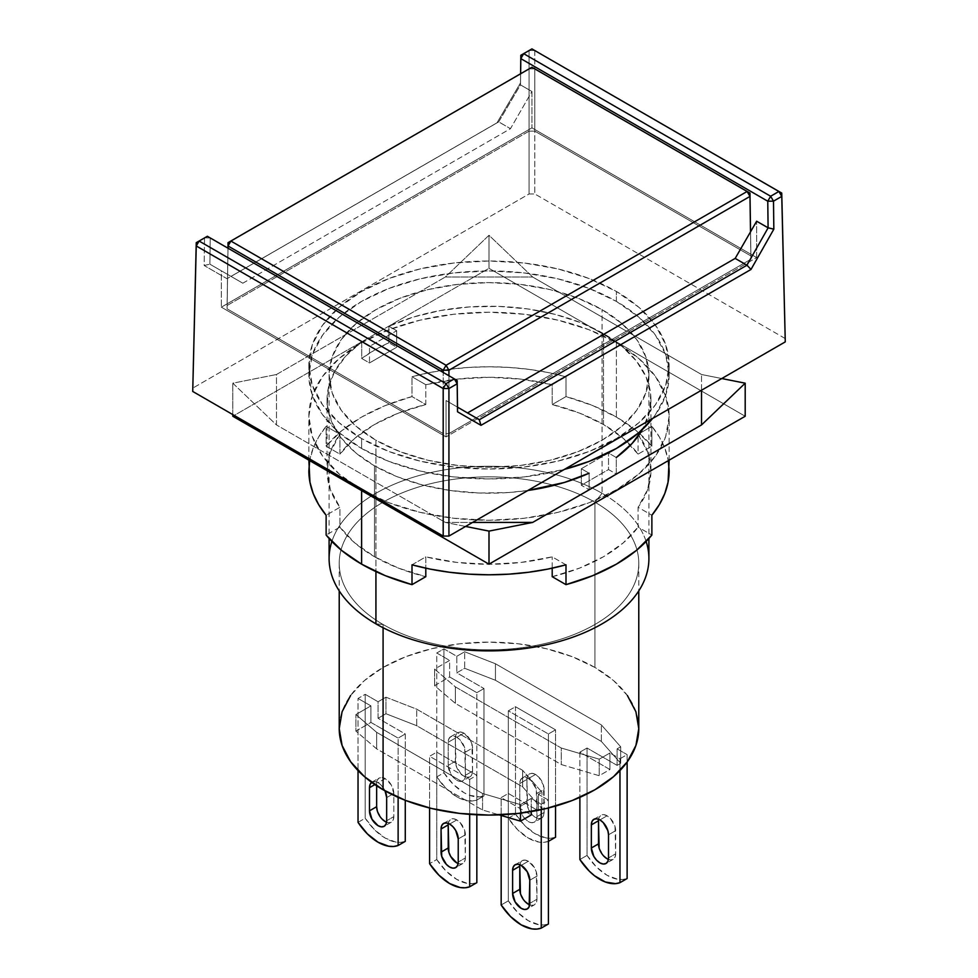<?xml version="1.0" encoding="UTF-8"?>
<svg xmlns="http://www.w3.org/2000/svg" width="978" height="978" viewBox="0 0 978 978"><rect width="100%" height="100%" fill="white"/><g stroke="black" fill="none" stroke-linecap="round" stroke-linejoin="round"><path stroke-width="0.73" stroke-dasharray="4.89 3.67" d="M529.685 904.858A12.139 7.017 -120 0 0 534.428 904.809A12.139 7.017 -120 0 0 536.946 899.247L536.946 876.117L529.795 880.249L536.946 876.117A12.139 7.017 -120 0 0 528.364 861.239L521.201 865.371L528.364 861.239L525.076 860.09L522.289 860.64L520.43 862.779L519.77 866.19M458.12 863.537A12.139 7.017 -120 0 0 462.863 863.488A12.139 7.017 -120 0 0 465.381 857.938L465.381 834.796L458.23 838.928L465.381 834.796A12.139 7.017 -120 0 0 456.799 819.919L449.635 824.051L456.799 819.919A12.139 7.017 -120 0 0 450.724 819.319A12.139 7.017 -120 0 0 448.315 823.403M386.554 822.217A12.139 7.017 -120 0 0 391.31 822.18A12.139 7.017 -120 0 0 393.816 816.618L393.816 793.476L386.665 797.608L393.816 793.476A12.139 7.017 -120 0 0 385.234 778.598L378.07 782.73A12.139 7.017 60 0 1 385.039 790.86M638.781 728.61A149.781 86.48 0 0 0 594.917 667.461L594.917 502.191A149.781 86.48 0 0 0 383.083 502.191A149.781 86.48 0 0 0 383.083 624.49L383.083 627.729L383.083 624.49A149.781 86.48 0 0 0 594.917 624.49A149.781 86.48 0 0 0 594.917 502.191A149.781 86.48 180 0 1 638.781 563.34A149.781 86.48 180 0 1 546.323 643.231A149.781 86.48 180 0 1 383.083 624.49L375.931 623.842L383.083 624.49A149.781 86.48 180 0 1 339.219 563.34A149.781 86.48 180 0 1 431.677 483.438A149.781 86.48 180 0 1 594.917 502.191L602.069 493.291A159.903 92.323 180 0 1 646.14 541.482M375.931 440.21L375.931 571.592L375.931 440.21L356.041 426.225L341.261 410.259L332.165 392.936L329.097 374.929L332.165 356.921L341.261 339.598L356.041 323.632L375.931 309.647L400.161 298.168L427.802 289.635L457.802 284.378L489 282.605L520.198 284.378L550.198 289.635L577.839 298.168L602.069 309.647A159.903 92.323 180 0 1 648.903 374.929A159.903 92.323 180 0 1 550.198 460.222A159.903 92.323 180 0 1 375.931 440.21A159.903 92.323 180 0 1 329.097 374.929A159.903 92.323 180 0 1 427.802 289.635A159.903 92.323 180 0 1 602.069 309.647L621.959 323.632L636.739 339.598L645.835 356.921L648.903 374.929L645.835 392.936L636.739 410.259L621.959 426.225L602.069 440.21L577.839 451.689L550.198 460.222L520.198 465.479L489 467.252L457.802 465.479L427.802 460.222L400.161 451.689L375.931 440.21M648.903 558.572A159.903 92.323 0 0 0 602.069 493.291L602.069 309.647L602.069 493.291A159.903 92.323 0 0 0 427.802 473.279A159.903 92.323 0 0 0 329.097 558.572M528.364 778.598A12.139 7.017 60 0 1 536.946 793.476L544.11 789.344A12.139 7.017 -120 0 0 535.516 774.466L528.364 778.598L535.516 774.466A12.139 7.017 -120 0 0 529.44 773.867A12.139 7.017 -120 0 0 526.934 779.429L519.77 783.561L519.77 806.703L526.934 802.571L526.934 779.429L519.77 783.561A12.139 7.017 60 0 1 522.289 777.999A12.139 7.017 60 0 1 528.364 778.598L525.076 777.461L522.289 777.999L520.43 780.138L519.77 783.561L519.77 806.703L526.934 802.571A12.139 7.017 -120 0 0 532.228 814.784A12.139 7.017 -120 0 0 541.592 818.048A12.139 7.017 -120 0 0 544.11 812.486L536.946 816.618A12.139 7.017 60 0 1 534.428 822.18A12.139 7.017 60 0 1 525.076 818.916A12.139 7.017 60 0 1 519.77 806.703L522.289 815.163L525.076 818.916L528.364 821.569L531.641 822.718L534.428 822.18L536.299 820.029L536.946 816.618L536.946 793.476L544.11 789.344L544.11 812.486L536.946 816.618L536.299 789.307L531.641 781.251L528.364 778.598M456.799 737.29A12.139 7.017 60 0 1 465.381 752.155L472.545 748.023A12.139 7.017 -120 0 0 463.951 733.158L456.799 737.29L463.951 733.158A12.139 7.017 -120 0 0 457.875 732.559A12.139 7.017 -120 0 0 455.369 738.109L448.205 742.241L448.205 765.383L455.369 761.251L455.369 738.109L448.205 742.241A12.139 7.017 60 0 1 450.724 736.691A12.139 7.017 60 0 1 456.799 737.29L453.511 736.141L450.724 736.691L448.865 738.83L448.205 742.241L448.205 765.383L455.369 761.251A12.139 7.017 -120 0 0 460.662 773.476A12.139 7.017 -120 0 0 470.027 776.728A12.139 7.017 -120 0 0 472.545 771.165L465.381 775.297A12.139 7.017 60 0 1 462.863 780.86A12.139 7.017 60 0 1 453.511 777.608A12.139 7.017 60 0 1 448.205 765.383L450.724 773.842L453.511 777.608L456.799 780.261L460.088 781.398L462.863 780.86L464.733 778.72L465.381 775.297L465.381 752.155L472.545 748.023L472.545 771.165L465.381 775.297L464.733 747.987L460.088 739.943L456.799 737.29M608.414 859.405A12.139 7.017 -120 0 0 613.157 859.356A12.139 7.017 -120 0 0 615.663 853.806L615.663 830.664L608.512 834.796L615.663 830.664A12.139 7.017 -120 0 0 607.081 815.786L599.93 819.919L607.081 815.786A12.139 7.017 -120 0 0 601.005 815.187A12.139 7.017 -120 0 0 598.597 819.271M361.615 438.56L361.615 448.474A180.148 104.01 0 0 0 564.428 469.379L524.147 476.934L489 478.939L453.853 476.934L420.063 471.017L388.914 461.408L361.615 448.474L361.615 438.56L339.207 422.802L322.569 404.819L312.312 385.308L308.852 365.014L312.312 344.721L322.569 325.209L339.207 307.226L361.615 291.468L388.914 278.534L420.063 268.926L453.853 263.009L489 261.004L524.147 263.009L557.937 268.926L589.086 278.534L616.384 291.468A180.148 104.01 180 0 1 669.148 365.014A180.148 104.01 180 0 1 557.937 461.103A180.148 104.01 180 0 1 361.615 438.56A180.148 104.01 180 0 1 308.852 365.014A180.148 104.01 180 0 1 420.063 268.926A180.148 104.01 180 0 1 616.384 291.468L638.793 307.226L655.431 325.209L665.688 344.721L669.148 365.014L665.688 385.308L655.431 404.819L638.793 422.802L616.384 438.56L589.086 451.494L557.937 461.103L524.147 467.019L489 469.024L453.853 467.019L420.063 461.103L388.914 451.494L361.615 438.56M616.384 301.383L616.384 291.468L616.384 301.383A180.148 104.01 0 0 0 420.063 278.84A180.148 104.01 0 0 0 308.852 374.929A180.148 104.01 0 0 0 361.615 448.474L339.207 432.716L322.569 414.733L312.312 395.222L308.852 374.929L312.312 354.635L322.569 335.124L339.207 317.141L361.615 301.383L388.914 288.449L420.063 278.84L453.853 272.923L489 270.918L524.147 272.923L557.937 278.84L589.086 288.449L616.384 301.383A180.148 104.01 0 0 1 669.148 374.929L665.688 354.635L655.431 335.124L638.793 317.141L616.384 301.383M652.595 418.474A180.148 104.01 0 0 0 669.148 374.929L665.688 395.222L655.431 414.733L652.595 418.474M619.966 758.769L627.118 754.637L627.118 762.07L627.118 754.637L619.966 758.769L619.966 770.578L619.966 758.769L609.942 752.987L619.966 758.769M587.044 855.408A44.536 25.709 -120 0 0 627.118 878.537L622.656 879.515L617.729 879.295L607.081 875.286L596.433 866.997L587.044 855.408L587.044 748.023L579.881 752.155L579.881 797.351L579.881 752.155L609.942 769.515L609.942 752.987L609.942 769.515L599.208 775.713L561.274 764.551L455.369 703.402L434.611 685.639L449.635 676.959L476.836 692.668L483.988 688.536L483.988 795.909L476.836 800.041L476.836 692.668L476.836 800.041A44.536 25.709 60 0 1 436.763 776.899L443.914 772.767L443.914 648.866L436.763 652.998L436.763 776.899L443.914 772.767A44.536 25.709 -120 0 0 483.988 795.909L476.836 800.041L472.374 801.019L462.203 799.368L456.799 796.789L446.151 788.5L436.763 776.899L436.763 652.998L449.635 660.431L449.635 676.959L476.836 692.668L483.988 688.536L483.988 795.909L479.526 796.887L469.354 795.236L463.951 792.657L453.303 784.368L443.914 772.767L443.914 648.866L456.799 656.299L456.799 672.827L483.988 688.536L456.799 672.827L464.672 668.292L495.443 680.272L601.36 741.422L620.675 763.317L617.106 765.383L617.106 748.855L627.118 754.637L617.106 748.855L620.675 746.789L601.36 724.894L495.443 663.744L464.672 651.764L456.799 656.299L456.799 672.827L464.672 668.292L464.672 651.764L464.672 668.292L495.443 680.272L495.443 663.744L495.443 680.272L601.36 741.422L601.36 724.894L601.36 741.422L620.675 763.317L620.675 746.789L620.675 763.317L617.106 765.383L587.044 748.023L617.106 765.383L617.106 748.855L620.675 746.789L601.36 724.894L495.443 663.744L464.672 651.764L456.799 656.299L443.914 648.866L436.763 652.998L449.635 660.431L434.611 669.111L455.369 686.874L561.274 748.023L599.208 759.185L609.942 752.987L599.208 759.185L599.208 775.713L599.208 759.185L561.274 748.023L561.274 764.551L561.274 748.023L455.369 686.874L455.369 703.402L455.369 686.874L434.611 669.111L434.611 685.639L434.611 669.111L449.635 660.431L449.635 676.959L434.611 685.639L455.369 703.402L561.274 764.551L599.208 775.713L609.942 769.515L579.881 752.155L587.044 748.023L587.044 855.408L579.881 859.54L587.044 855.408M607.081 858.757L610.37 859.906L613.157 859.356L615.015 857.217L615.663 853.806L608.512 857.938L615.663 853.806L615.015 826.496L610.37 818.439L607.081 815.786L603.793 814.65L601.005 815.187L599.147 817.327L598.487 820.75M548.401 841.361L548.401 733.977L555.553 729.845L555.553 806.08L555.553 729.845L515.479 706.715L508.328 710.847L508.328 818.219L515.479 814.087A44.536 25.709 -120 0 0 555.553 837.229L551.091 838.207L546.164 837.975L535.516 833.965L524.868 825.676L515.479 814.087L515.479 706.715L555.553 729.845L548.401 733.977L548.401 841.361A44.536 25.709 60 0 1 508.328 818.219L515.479 814.087L515.479 706.715L508.328 710.847L548.401 733.977L508.328 710.847L508.328 818.219L517.717 829.809L528.364 838.097L539 842.107L543.939 842.339L548.401 841.361M599.147 848.06L603.793 856.105M472.545 771.165L471.885 743.855L470.027 739.564L463.951 733.158L460.662 732.009L457.875 732.559L456.017 734.698L455.369 738.109L456.017 765.419L460.662 773.476L463.951 776.129L467.239 777.265L470.027 776.728L471.885 774.588L472.545 771.165M544.11 812.486L543.45 785.175L538.805 777.119L535.516 774.466L532.228 773.329L529.44 773.867L527.582 776.019L526.934 779.429L527.582 806.74L532.228 814.784L535.516 817.437L538.805 818.586L541.592 818.048L543.45 815.896L544.11 812.486M331.86 541.482A159.903 92.323 180 0 1 441.799 470.357A159.903 92.323 180 0 1 602.069 493.291L594.917 502.191L594.917 667.461A149.781 86.48 0 0 0 431.677 648.707A149.781 86.48 0 0 0 339.219 728.61M358.034 822.351L365.197 818.219L365.197 694.319L358.034 698.451L358.034 770.578L358.034 698.451L365.197 694.319L378.07 701.752L385.943 697.204L416.726 709.184L522.631 770.334L541.959 792.241L538.377 794.307L548.401 800.09L541.237 804.222L531.225 798.439L520.492 804.637L482.557 793.476L376.64 732.326L355.894 714.563L370.919 705.884L358.034 698.451L370.919 705.884L355.894 714.563L376.64 732.326L482.557 793.476L520.492 804.637L531.225 798.439L531.225 811.581L531.225 798.439L541.237 804.222L541.237 809.662L541.237 804.222L548.401 800.09L548.401 807.999L548.401 800.09L538.377 794.307L541.959 792.241L522.631 770.334L416.726 709.184L385.943 697.204L378.07 701.752L378.07 718.28L405.271 733.977L405.271 800.31L405.271 733.977L378.07 718.28L385.943 713.732L385.943 697.204L385.943 713.732L416.726 725.713L416.726 709.184L416.726 725.713L522.631 786.862L522.631 770.334L522.631 786.862L541.959 808.769L541.959 792.241L541.959 808.769L538.377 810.835L508.328 793.476L501.164 797.608L531.225 814.967L501.164 797.608L501.164 815.481L501.164 797.608L508.328 793.476L538.377 810.835L538.377 794.307L538.377 810.835L541.959 808.769L522.631 786.862L416.726 725.713L385.943 713.732L378.07 718.28L378.07 701.752L365.197 694.319L365.197 818.219A44.536 25.709 -120 0 0 405.271 841.361L400.809 842.339L395.882 842.107L385.234 838.097L374.586 829.809L365.197 818.219L358.034 822.351M398.119 797.351L398.119 738.109L405.271 733.977L398.119 738.109L398.119 797.351M376.64 785.799L376.64 783.561L374.843 784.6L376.64 783.561L376.64 785.799M385.234 821.569L388.523 822.718L391.31 822.18L393.168 820.029L393.816 816.618L386.665 820.75L393.816 816.618L393.816 793.476L391.31 785.016L385.234 778.598A12.139 7.017 -120 0 0 379.158 777.999A12.139 7.017 -120 0 0 376.64 783.561L377.3 780.138L379.158 777.999L381.946 777.461L385.234 778.598L378.07 782.73L374.794 781.593L372.007 782.131A12.139 7.017 60 0 1 378.07 782.73L381.359 785.383L385.039 790.872M627.387 695.517L613.548 680.566L594.917 667.461L572.216 656.703L546.323 648.707L518.218 643.793L489 642.13L459.782 643.793L431.677 648.707L405.784 656.703L383.083 667.461L364.452 680.566L350.613 695.517M469.672 814.368L469.672 779.429L476.836 775.297L476.836 814.796L476.836 775.297L436.763 752.155L429.599 756.287L429.599 807.999L429.599 756.287L469.672 779.429L469.672 814.368M436.763 859.54A44.536 25.709 -120 0 0 476.836 882.669L472.374 883.647L467.447 883.427L456.799 879.418L446.151 871.129L436.763 859.54L436.763 752.155L476.836 775.297L469.672 779.429L429.599 756.287L436.763 752.155L436.763 859.54L429.599 863.672L436.763 859.54M456.799 862.889L460.088 864.039L462.863 863.488L464.733 861.349L465.381 857.938L458.23 862.07L465.381 857.938L464.733 830.628L460.088 822.571L456.799 819.919L453.511 818.782L450.724 819.319L448.865 821.459L448.205 824.882M520.492 813.158L520.492 804.637L520.492 813.158M482.557 810.004L482.557 793.476L482.557 810.004L376.64 748.855L376.64 732.326L376.64 748.855L355.894 731.092L355.894 714.563L355.894 731.092L370.919 722.412L370.919 705.884L370.919 722.412L398.119 738.109L370.919 722.412L355.894 731.092L376.64 748.855L482.557 810.004L499.171 814.894L482.557 810.004M377.3 810.872L381.946 818.916M508.328 900.86A44.536 25.709 -120 0 0 548.401 923.99L543.939 924.968L539 924.736L528.364 920.738L517.717 912.45L508.328 900.86L508.328 793.476L508.328 900.86L501.164 904.98L508.328 900.86M515.137 864.772L522.289 860.64A12.139 7.017 -120 0 1 528.364 861.239L534.428 867.645L536.299 871.936L536.946 899.247L529.795 903.379L536.946 899.247L536.299 902.67L534.428 904.809L527.276 908.941M520.43 893.501L525.076 901.557M528.364 904.21L531.641 905.347L534.428 904.809M522.289 860.64A12.139 7.017 -120 0 0 519.88 864.723M534.807 68.876L529.074 68.876L529.074 131.162L534.807 131.162L534.807 68.876L529.074 68.876L529.074 131.162L227.079 305.515L227.947 248.167L227.079 308.816L227.079 305.515L529.074 131.162L534.807 131.162L534.807 68.876M227.996 248.204L227.079 308.816L443.193 433.596L443.193 372.447L443.193 433.596L448.926 433.596L443.193 433.596L227.079 308.816L227.996 248.204M448.926 375.748L448.926 433.596L750.921 259.243L750.505 231.859L750.921 259.243L750.921 255.93L750.921 259.243L448.926 433.596L448.926 375.748M750.554 231.774L750.921 255.93L534.807 131.162L750.921 255.93L750.554 231.774M210.233 237.947L209.903 264.207L221.346 270.808L221.346 307.165L446.066 436.897L446.066 400.54L457.508 407.154L446.066 400.54L446.066 436.897L221.346 307.165L531.934 127.849L756.654 257.581L446.066 436.897L756.654 257.581L756.654 221.224L756.654 257.581L531.934 127.849L221.346 307.165L221.346 270.808L242.825 283.204L510.467 128.68L531.934 91.492L531.934 127.849L531.934 91.492L520.492 84.89L520.638 73.753L520.492 84.89L531.934 91.492L510.467 128.68L498.694 121.883L520.492 84.89L520.479 82.898L497.007 122.8L498.707 121.871L510.467 128.68L242.825 283.204L209.854 264.17L242.825 283.204L231.016 276.407L498.694 121.883L520.492 84.817L520.589 73.766L520.479 82.898L497.007 122.8L226.994 278.693L204.17 265.515L204.5 237.898L210.233 237.947L207.36 236.285L210.233 237.947L204.5 237.898L204.17 265.515L209.854 264.17L204.17 265.515L226.994 278.693L498.707 121.871L231.052 276.407L209.854 264.17L210.233 237.947L457.178 380.528L210.233 237.947M467.533 412.936L446.066 400.54L467.533 412.936M534.807 50.514L529.074 50.501L529.074 193.962L192.727 388.144L529.074 193.962L534.807 193.962L529.074 193.962L529.074 50.501L534.807 50.514L534.807 193.962L534.807 50.514M785.273 338.571L534.807 193.962L785.273 338.571M669.148 470.785A180.148 104.01 0 0 0 651.874 426.335L651.874 446.164L636.299 430.736L616.384 417.068L592.717 405.577L565.993 396.591L552.203 404.55L565.993 396.591L565.993 376.75L552.203 384.709L552.203 404.55L579.526 413.095L603.499 424.513A161.932 93.485 0 0 0 552.203 404.55L552.203 384.709A161.932 93.485 0 0 0 425.797 384.709L425.797 404.55A161.932 93.485 0 0 0 339.916 454.122L339.916 434.293A161.932 93.485 0 0 0 327.068 470.785A161.932 93.485 0 0 0 339.916 507.276L339.916 527.105A161.932 93.485 0 0 0 374.501 556.726L374.501 465.821A161.932 93.485 180 0 1 327.068 399.721A161.932 93.485 180 0 1 361.713 341.933L361.713 358.461A161.932 93.485 180 0 1 388.902 342.752L388.902 326.224A161.932 93.485 180 0 1 603.499 333.608L603.499 424.513L623.267 438.352L638.084 454.122L638.084 434.293L647.693 452.166L650.932 470.785L647.693 489.403L638.084 507.276L638.084 527.105L651.874 535.064L638.084 527.105L638.084 507.276L651.874 515.235L638.084 507.276A161.932 93.485 0 0 0 650.932 470.785A161.932 93.485 0 0 0 638.084 434.293L651.874 426.335L651.874 446.164A180.148 104.01 0 0 0 616.384 417.068L616.384 342.703A180.148 104.01 180 0 1 669.148 416.249A180.148 104.01 180 0 1 557.937 512.338A180.148 104.01 180 0 1 361.615 489.795L361.615 490.614L361.615 489.795L339.207 474.024L322.569 456.054L312.312 436.543L308.852 416.249L312.312 395.956L322.569 376.444L339.207 358.461L361.615 342.703L388.914 329.769L420.063 320.161L453.853 314.231L489 312.239L524.147 314.231L557.937 320.161L589.086 329.769L616.384 342.703L638.793 358.461L655.431 376.444L665.688 395.956L669.148 416.249L665.688 436.543L655.431 456.054L638.793 474.024L616.384 489.795L589.086 502.729L557.937 512.338L524.147 518.254L489 520.259L453.853 518.254L420.063 512.338L388.914 502.729L361.615 489.795A180.148 104.01 180 0 1 308.852 416.249A180.148 104.01 180 0 1 420.063 320.161A180.148 104.01 180 0 1 616.384 342.703L616.384 417.068A180.148 104.01 0 0 0 565.993 396.591L565.993 376.75A180.148 104.01 0 0 0 412.007 376.75L412.007 396.591A180.148 104.01 0 0 0 326.126 446.164L326.126 426.335A180.148 104.01 0 0 0 308.852 470.785M745.199 416.249L489 268.327L232.801 416.249L489 268.327L489 235.282L489 268.327L745.199 416.249M608.512 453.022L581.323 468.719L581.323 485.247L608.512 469.55L608.512 453.022L608.512 469.55L616.287 474.037L616.287 457.508L608.512 453.022L581.323 468.719L589.098 473.205L589.098 489.733L603.499 482.35L616.287 474.037L608.512 469.55L581.323 485.247L589.098 489.733L581.323 485.247L581.323 468.719L589.098 473.205L589.098 489.733A161.932 93.485 180 0 0 616.287 474.037L616.287 457.508L608.512 453.022M327.068 399.721L327.068 470.785L330.307 489.403L339.916 507.276L326.126 515.235L339.916 507.276L339.916 527.105L326.126 535.064L339.916 527.105L354.733 542.876L374.501 556.726A161.932 93.485 0 0 0 425.797 576.69L398.474 568.132L374.501 556.726L374.501 465.821A161.932 93.485 180 0 0 527.9 490.467L508.694 492.521L479.367 493.046L450.357 490.504L422.606 484.99L397.044 476.677L374.501 465.821L355.711 452.814L341.31 438.046L331.75 422.031L327.361 405.283L328.266 388.352L334.464 371.787L345.735 356.139L361.713 341.933L369.488 346.42L396.677 330.723L396.677 347.251L369.488 362.948L369.488 346.42L369.488 362.948L361.713 358.461L361.713 341.933L369.488 346.42L396.677 330.723L388.902 326.224L388.902 342.752L374.501 350.136L361.713 358.461L369.488 362.948L396.677 347.251L388.902 342.752L396.677 347.251L396.677 330.723L388.902 326.224L413.523 317.006L440.613 310.503L469.306 306.921L498.633 306.395L527.643 308.926L555.394 314.451L580.956 322.764L603.499 333.608L622.289 346.628L636.69 361.383L646.25 377.41L650.639 394.158L649.734 411.09L642.656 429.22A161.932 93.485 180 0 0 650.932 399.721A161.932 93.485 180 0 0 603.499 333.608L603.499 424.513A161.932 93.485 0 0 1 638.084 454.122L651.874 446.164L638.084 454.122L638.084 434.293L651.874 426.335L659.355 436.97L664.771 448.01L668.292 460.65M232.801 414.599L232.801 383.193L276.468 374.513L445.332 277.018L489 235.282L532.668 277.018L701.532 374.513L721.776 378.535L701.532 374.513L532.668 277.018L445.332 277.018L489 235.282L532.668 277.018L445.332 277.018L276.468 374.513L276.468 424.929L232.801 383.193L276.468 374.513L276.468 424.929L232.801 383.193L232.801 414.599M465.577 526.445L445.332 522.423L276.468 424.929L445.332 522.423L472.545 522.423L445.332 522.423L465.577 526.445M701.532 390.222L701.532 374.513L701.532 390.222M412.007 564.819L425.797 556.861L425.797 568.181L425.797 556.861L412.007 564.819M565.993 564.819L552.203 556.861L521.25 562.399L489 564.282L456.75 562.399L425.797 556.861A161.932 93.485 0 0 0 552.203 556.861L565.993 564.819M552.203 568.181L552.203 556.861L552.203 568.181M552.203 576.69L579.526 568.132L603.499 556.726L623.267 542.876L638.084 527.105A161.932 93.485 0 0 1 552.203 576.69M552.203 384.709L565.993 376.75L547.582 372.435L528.45 369.305L508.853 367.41L489 366.774L469.147 367.41L449.55 369.305L430.418 372.435L412.007 376.75L425.797 384.709L456.75 379.171L489 377.3L521.25 379.171L552.203 384.709M425.797 384.709L412.007 376.75L412.007 396.591L425.797 404.55L425.797 384.709M425.797 404.55L398.474 413.095L374.501 424.513L354.733 438.352L339.916 454.122L326.126 446.164L341.701 430.736L361.615 417.068L385.283 405.577L412.007 396.591L425.797 404.55M327.068 470.785L330.307 452.166L339.916 434.293L326.126 426.335L339.916 434.293L339.916 454.122L326.126 446.164L326.126 426.335L318.645 436.97L313.229 448.01L309.708 460.65M638.781 563.34L638.781 590.883M648.903 374.929L648.903 538.523M669.148 365.014L669.148 374.929M308.852 365.014L308.852 374.929M593.854 819.319L601.005 815.187M613.157 859.356L605.993 863.488M470.027 776.728L462.863 780.86M450.724 736.691L457.875 732.559M541.592 818.048L534.428 822.18M522.289 777.999L529.44 773.867M329.097 374.929L329.097 538.523M339.219 563.34L339.219 590.883M391.31 822.18L384.146 826.312M372.007 782.131L379.158 777.999M462.863 863.488L455.711 867.62M443.572 823.452L450.724 819.319M669.148 460.149L669.148 416.249M308.852 460.149L308.852 416.249M650.932 470.785L650.932 399.721"/><path stroke-width="1.47" d="M519.88 864.723A12.139 7.017 -120 0 0 519.77 866.19L512.619 870.322A12.139 7.017 60 0 1 515.137 864.772A12.139 7.017 60 0 1 521.201 865.371A12.139 7.017 60 0 1 529.795 880.249L527.276 871.777L521.201 865.371L517.912 864.222L515.137 864.772L513.267 866.911L512.619 870.322L512.619 893.464L515.137 901.924L521.201 908.342L524.489 909.479L527.276 908.941L529.135 906.802L529.795 880.249L529.795 903.379A12.139 7.017 60 0 1 527.276 908.941A12.139 7.017 60 0 1 517.912 905.689A12.139 7.017 60 0 1 512.619 893.464L519.77 889.332L519.77 866.19L512.619 870.322L512.619 893.464L519.77 889.332A12.139 7.017 -120 0 0 529.685 904.858M449.635 824.051A12.139 7.017 60 0 1 458.23 838.928L455.711 830.456L452.924 826.703L449.635 824.051L446.359 822.914L443.572 823.452A12.139 7.017 60 0 1 449.635 824.051M385.039 790.86A12.139 7.017 60 0 1 386.665 797.608L385.039 790.872M350.613 695.517L342.092 711.74L339.219 728.61A149.781 86.48 0 0 0 383.083 789.759L383.083 627.729L383.083 789.759A149.781 86.48 0 0 0 546.323 808.5A149.781 86.48 0 0 0 638.781 728.61L635.908 711.74L627.387 695.517M646.14 541.482A159.903 92.323 180 0 1 563.658 640.211A159.903 92.323 180 0 1 375.931 623.842A159.903 92.323 0 0 0 550.198 643.866A159.903 92.323 0 0 0 648.903 558.572L648.903 538.523M375.931 571.592L375.931 623.842L375.931 571.592M599.93 819.919A12.139 7.017 60 0 1 608.512 834.796L607.864 830.628L603.206 822.571L599.93 819.919L596.641 818.782L593.854 819.319A12.139 7.017 60 0 1 599.93 819.919M564.428 469.379A180.148 104.01 0 0 0 652.595 418.474L638.793 432.716L616.384 448.474L589.086 461.408L564.428 469.379M627.118 762.07L627.118 878.537L619.966 882.669L619.966 770.578L619.966 882.669A44.536 25.709 60 0 1 579.881 859.54L579.881 797.351L579.881 859.54L589.282 871.129L594.526 875.762L605.333 881.997L615.492 883.647L619.966 882.669L627.118 878.537L627.118 762.07M598.597 819.271A12.139 7.017 -120 0 0 598.487 820.75L591.335 824.882A12.139 7.017 60 0 1 593.854 819.319L591.996 821.459L591.335 824.882L591.335 848.012L598.487 843.88L598.487 820.75L591.335 824.882L591.335 848.012L598.487 843.88A12.139 7.017 -120 0 0 608.414 859.405M608.512 857.938A12.139 7.017 60 0 1 605.993 863.488A12.139 7.017 60 0 1 596.641 860.237A12.139 7.017 60 0 1 591.335 848.012L593.854 856.483L596.641 860.237L599.93 862.889L603.206 864.039L605.993 863.488L607.864 861.349L608.512 857.938L608.512 834.796L608.512 857.938M555.553 806.08L555.553 837.229L548.401 841.361L555.553 837.229L555.553 806.08M329.097 538.523L329.097 558.572A159.903 92.323 0 0 0 375.931 623.842A159.903 92.323 180 0 1 331.86 541.482M598.487 820.75L599.147 848.06M603.793 856.105L607.081 858.757M358.034 770.578L358.034 822.351L358.034 770.578M398.119 845.493L398.119 797.351L398.119 845.493A44.536 25.709 60 0 1 358.034 822.351L367.435 833.941L378.07 842.229L388.718 846.239L393.645 846.471L398.119 845.493L405.271 841.361L398.119 845.493M405.271 800.31L405.271 841.361L405.271 800.31M372.007 782.131L370.136 784.27L369.488 787.693L374.843 784.6L369.488 787.693L369.488 810.835L376.64 806.703L376.64 785.799L376.64 806.703A12.139 7.017 -120 0 0 386.554 822.217M371.652 782.363A12.139 7.017 60 0 0 369.488 787.693L369.488 810.835L372.007 819.295L378.07 825.701L381.359 826.85L384.146 826.312L386.004 824.161L386.665 820.75A12.139 7.017 60 0 1 384.146 826.312A12.139 7.017 60 0 1 374.794 823.048A12.139 7.017 60 0 1 369.488 810.835L376.64 806.703L377.3 810.872M386.665 820.75L386.665 797.608L386.665 820.75M339.219 590.883L339.219 728.61L342.092 745.48L350.613 761.703L364.452 776.654L383.083 789.759L405.784 800.517L431.677 808.5L459.782 813.427L489 815.09L518.218 813.427L546.323 808.5L572.216 800.517L594.917 789.759L613.548 776.654L627.387 761.703L635.908 745.48L638.781 728.61L638.781 590.883M469.672 886.801L469.672 814.368L469.672 886.801A44.536 25.709 60 0 1 429.599 863.672L429.599 807.999L429.599 863.672L439 875.261L449.635 883.55L460.283 887.559L465.21 887.779L469.672 886.801L476.836 882.669L469.672 886.801M476.836 814.796L476.836 882.669L476.836 814.796M448.315 823.403A12.139 7.017 -120 0 0 448.205 824.882L441.054 829.014L441.701 856.325L446.359 864.369L449.635 867.021L452.924 868.171L455.711 867.62L457.57 865.481L458.23 862.07A12.139 7.017 60 0 1 455.711 867.62A12.139 7.017 60 0 1 446.359 864.369A12.139 7.017 60 0 1 441.054 852.144L448.205 848.012L448.205 824.882L441.054 829.014L441.054 852.144L448.205 848.012A12.139 7.017 -120 0 0 458.12 863.537M458.23 862.07L458.23 838.928L458.23 862.07M441.054 829.014A12.139 7.017 60 0 1 443.572 823.452L441.701 825.591L441.054 829.014M531.225 811.581L531.225 814.967L520.492 821.153L520.492 813.158L520.492 821.153L499.171 814.894L520.492 821.153L531.225 814.967L531.225 811.581M381.946 818.916L385.234 821.569M448.205 824.882L448.865 852.193L450.724 856.483L456.799 862.889M501.164 904.98L501.164 815.481L501.164 904.98L510.553 916.582L521.201 924.87L531.849 928.868L536.775 929.1L541.237 928.122L541.237 809.662L541.237 928.122A44.536 25.709 60 0 1 501.164 904.98M548.401 807.999L548.401 923.99L541.237 928.122L548.401 923.99L548.401 807.999M519.77 866.19L520.43 893.501M525.076 901.557L528.364 904.21M230.894 241.053L228.021 242.678L228.021 245.991L230.894 241.053L531.934 67.25L747.106 191.48L446.066 365.283L443.193 370.222L448.926 370.222L446.066 365.283L230.894 241.053L531.934 67.25L534.807 68.876L531.934 67.25L529.074 68.876L531.934 67.25L747.106 191.48L749.979 196.407L749.979 193.106L747.106 191.48L446.066 365.283L230.894 241.053L228.021 245.991L443.193 370.222L446.066 365.283L448.926 370.222L749.979 196.407L747.106 191.48L749.979 193.106L534.807 68.876L749.979 193.106L750.554 231.774L749.979 193.106L749.979 196.407L448.926 370.222L448.926 375.748L448.926 370.222L443.193 370.222L228.021 245.991L227.996 248.204L228.021 242.678L230.894 241.053M529.074 68.876L228.021 242.678L529.074 68.876M227.947 248.167L228.021 242.678L227.947 248.167M443.193 372.447L443.193 370.222L443.193 372.447M750.505 231.859L749.979 196.407L750.505 231.859M457.508 407.154L457.178 380.528L454.318 378.865L457.178 380.528L457.521 411.787L480.993 425.332L479.293 419.745L457.508 407.154L479.306 419.733L480.993 425.332L751.006 269.439L773.83 229.17L773.5 201.162L770.64 196.248L767.767 201.211L768.097 227.837L756.654 221.224L735.175 258.412L467.533 412.936L735.175 258.412L756.654 221.224L768.146 227.801L746.947 265.209L735.175 258.412L746.984 265.209L479.293 419.745L746.984 265.209L751.006 269.439L746.947 265.209L768.146 227.801L773.83 229.17L768.097 227.837L767.767 201.211L773.5 201.162L770.64 196.248L523.682 53.668L520.822 55.269L520.822 58.631L767.767 201.211L770.64 196.248L778.891 191.48L781.752 196.395L773.5 201.162L767.767 201.211L520.822 58.631L523.682 53.668L520.822 58.631L520.822 55.269L520.589 73.766L520.822 55.269L531.934 48.9L520.822 55.269L531.934 48.9L523.682 53.668L770.64 196.248L778.891 191.48L531.934 48.9L781.752 193.082L778.891 191.48L781.752 196.395L781.752 193.082L531.934 48.9L781.752 193.082L785.273 341.872L781.752 196.395L773.5 201.162L773.83 229.17L751.006 269.439L480.993 425.332L457.521 411.787L457.508 407.154M207.36 236.285L454.318 378.865L207.36 236.285L199.109 241.053L446.066 383.633L454.318 378.865L457.178 383.779L457.521 411.787L457.178 383.779L448.926 388.547L446.066 383.633L443.193 388.547L448.926 388.547L446.066 383.633L443.193 388.547L196.248 245.967L199.109 241.053L196.248 242.666L196.248 245.967L199.109 241.053L446.066 383.633L454.318 378.865L457.178 383.779L448.926 388.547L448.926 536.066L443.193 536.066L443.193 388.547L448.926 388.547L448.926 536.066L785.273 341.872L781.752 193.082L785.273 341.872L448.926 536.066L443.193 536.066L443.193 388.547L196.248 245.967L192.727 391.457L196.248 242.666L192.727 391.457L443.193 536.066L192.727 391.457L196.248 242.666L207.36 236.285M520.638 73.753L520.822 58.631L520.638 73.753M309.708 460.65L308.852 470.785A180.148 104.01 0 0 0 326.126 515.235L326.126 535.064A180.148 104.01 0 0 0 361.615 564.159L361.615 490.614L361.615 564.159A180.148 104.01 0 0 0 412.007 584.648L412.007 564.819A180.148 104.01 0 0 0 565.993 564.819L565.993 584.648A180.148 104.01 0 0 0 651.874 535.064L651.874 515.235A180.148 104.01 0 0 0 669.148 470.785L668.292 460.65M232.801 416.249L489 564.159L745.199 416.249L745.199 383.193L701.532 424.929L532.668 522.423L489 531.103L465.577 526.445L489 531.103L489 564.159L489 531.103L532.668 522.423L701.532 424.929L701.532 390.222L701.532 424.929L745.199 383.193L745.199 416.249L489 564.159L232.801 416.249L232.801 414.599L232.801 416.249M472.545 522.423L532.668 522.423L472.545 522.423M721.776 378.535L745.199 383.193L721.776 378.535M308.852 460.149L309.953 482.24L313.229 493.56L318.645 504.611L326.126 515.235L326.126 535.064L341.701 550.504L361.615 564.159L385.283 575.663L412.007 584.648L425.797 576.69L425.797 568.181L425.797 576.69L412.007 584.648L412.007 564.819L430.418 569.147L449.55 572.264L469.147 574.159L489 574.795L508.853 574.159L528.45 572.264L547.582 569.147L565.993 564.819L565.993 584.648L552.203 576.69L552.203 568.181L552.203 576.69L565.993 584.648L592.717 575.663L616.384 564.159L636.299 550.504L651.874 535.064L651.874 515.235L659.355 504.611L664.771 493.56L668.047 482.24L669.148 460.149M642.656 429.22L632.265 443.291L616.287 457.508A161.932 93.485 180 0 0 642.656 429.22M589.098 473.205L564.477 482.435L527.888 490.479A161.932 93.485 180 0 0 589.098 473.205"/></g></svg>
